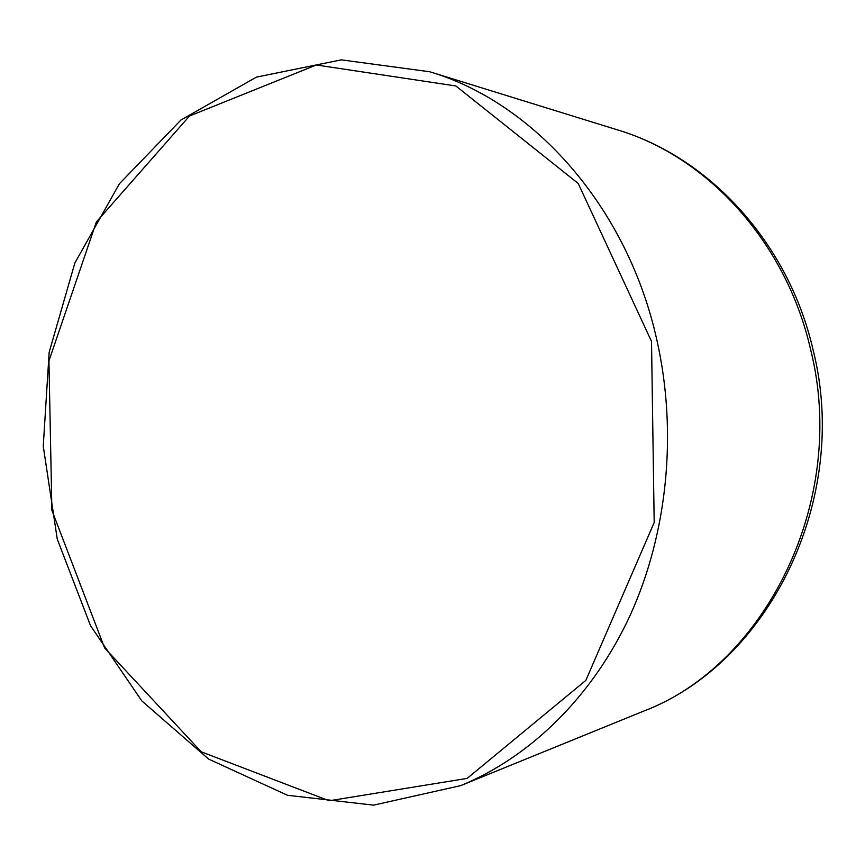 <?xml version="1.0" encoding="UTF-8"?>
<svg xmlns="http://www.w3.org/2000/svg" width="865" height="865" viewBox="0 0 865 865"><rect width="100%" height="100%" fill="white"/><g stroke="black" fill="none" stroke-linecap="round" stroke-linejoin="round"><path stroke-width="1.3" d="M651.518 341.437L654.189 522.503L585.843 680.398L467.165 778.392L329.197 800.774L201.264 751.836L104.622 647.961L51.889 510.285L48.937 360.867L96.393 221.927L189.5 116.007L316.352 64.983L455.877 85.97L578.231 183.488L651.518 341.437M656.968 340.475C677.576 432.37 667.585 532.645 630.531 614.507C593.055 696.174 530.472 757.005 460.591 785.658L373.604 805.142L287.504 795.281L208.606 759.07L141.784 700.877L90.555 625.763L57.252 539.068L43.25 446.135L49.154 352.336L74.844 263.057L119.392 183.78L180.926 120.019L256.397 77.126L341.329 59.858L429.678 71.752C533.867 102.524 627.622 207.135 656.968 340.475M810.537 349.265C848.576 499.635 765.99 665.639 642.76 711.473C769.126 663.844 850.771 498.564 813.078 349.893C788.793 243.606 709.797 157.473 617.578 129.912C707.343 156.608 786.101 242.049 810.537 349.265M460.591 785.658L642.76 711.473M429.678 71.752L617.578 129.912"/></g></svg>
